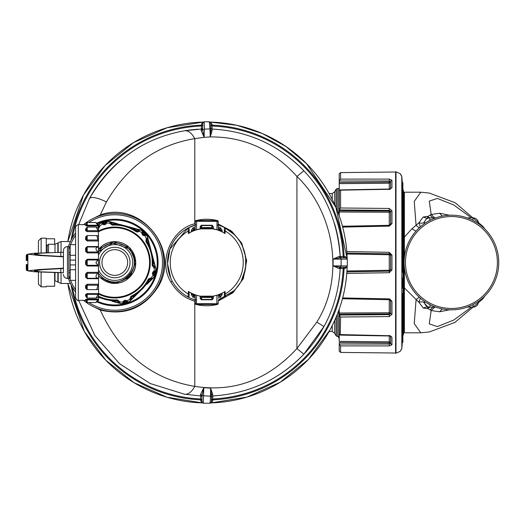 <?xml version="1.0" encoding="UTF-8"?>
<svg xmlns="http://www.w3.org/2000/svg" width="525" height="525" viewBox="0 0 525 525"><rect width="100%" height="100%" fill="white"/><g stroke="black" fill="none" stroke-linecap="round" stroke-linejoin="round"><path stroke-width="0.79" d="M411.095 240.47A45.964 45.964 0 0 0 429.398 302.846A45.964 45.964 0 0 0 491.774 284.543A45.964 45.964 0 0 0 473.471 222.167A45.964 45.964 0 0 0 411.095 240.47M492.955 285.193A47.316 47.316 0 0 1 428.748 304.034A47.316 47.316 0 0 1 409.907 239.82A47.316 47.316 0 0 1 474.121 220.979A47.316 47.316 0 0 1 492.955 285.193M476.818 302.439L472.802 304.723M473.025 304.612L473.064 307.118L467.197 307.118M476.818 222.574L473.025 220.408M478.472 223.676L478.472 223.302A5.407 5.407 0 0 0 473.064 217.895L472.802 220.29M435.665 217.895L429.804 217.895L429.804 220.356L426.044 222.574M429.837 304.612L426.044 302.439M430.06 304.723L429.804 307.118L435.665 307.118M478.472 301.337L478.472 301.711A5.407 5.407 0 0 1 473.064 307.118M473.064 217.895L467.197 217.895M424.449 222.515L424.397 223.302A5.407 5.407 0 0 1 429.804 217.895M484.818 228.979L483.125 226.583L455.28 202.801L429.22 193.029L420.788 192.209L414.238 201.383L416.089 225.501L419.304 227.765M429.942 217.895L427.002 216.444L423.209 217.028L418.884 222.803L411.935 228.802L404.388 237.11L404.388 192.209L420.788 192.209M483.374 297.419L482.652 299.06L454.821 322.468L429.24 331.984L420.788 332.811L404.388 332.811L404.388 287.91L416.089 299.512L419.304 297.248M404.388 287.91L404.388 267.56M404.388 257.453L404.388 237.11M424.397 301.337L424.397 301.711A5.407 5.407 0 0 0 429.804 307.118M424.377 301.324L424.699 303.502L427.442 306.58L423.209 307.985L427.002 308.569L428.092 306.843M427.002 308.569L427.652 308.418L430.139 309.875L432.849 307.118M430.139 309.875L431.189 310.544L434.772 307.118M471.45 307.118L453.79 320.033L437.41 326.576L429.253 323.905L431.189 310.544L439.661 311.778L442.194 308.917M428.413 218.072L427.652 216.602L431.189 214.469L439.661 213.235L449.551 215.23M449.551 309.789L439.661 311.778M471.45 217.895L453.79 204.98L437.41 198.437L429.253 201.108L431.189 214.469L434.772 217.895M430.139 215.138L432.849 217.895M427.37 218.472L423.209 217.028M425.585 219.916L424.699 221.511C423.839 223.138 421.897 223.571 418.884 222.803L420.374 226.813M420.788 332.811L414.238 323.63L416.089 299.512L418.884 302.21C421.897 301.442 423.839 301.875 424.699 303.502M420.374 298.207L418.884 302.21L423.209 307.985M429.942 307.118L427.652 308.418L428.413 306.941M404.388 331.459L404.02 330.107L404.02 194.913L404.388 193.561M428.092 218.17L427.002 216.444M334.72 320.394L334.72 333.362L336.131 335.797L337.299 336.473L337.299 314.324M332.24 325.598L332.24 331.459L334.72 333.362M332.24 199.421L332.24 193.561L334.72 191.658L334.72 204.619M46.259 246.166L47.204 246.166L47.204 245.608L47.204 252.696M54.639 272.534L54.639 286.237L46.259 286.237L46.259 286.84L41.121 286.84L38.417 284.137L38.417 272.002L38.417 284.137M41.121 252.906L41.121 238.173L46.259 238.173L46.259 252.728M46.259 238.783L54.639 238.783L54.639 244.256M46.259 245.077L47.316 245.077M38.417 252.138L38.417 240.877L38.417 252.138M27.871 254.395L27.064 254.395L27.064 260.479L27.871 260.479M27.871 270.618L27.064 270.618L27.064 264.534L27.871 264.534M94.69 307.269L100.249 310.052C120.409 353.752 151.928 379.188 194.788 386.367C233.914 392.503 267.96 379.903 296.927 348.561L316.831 322.101C345.378 276.878 334.025 211.627 296.927 176.452C272.902 149.782 244.013 136.618 210.249 136.94L204.113 137.327L202.657 129.734L204.376 129.163L204.113 137.327L194.788 138.646C157.067 144.775 127.621 165.854 106.463 201.882L100.249 214.961C139.552 200.137 181.02 248.719 158.412 286.361C144.513 308.05 125.127 315.945 100.249 310.052L100.439 309.435M27.064 260.479L26.25 260.479L26.25 255.209L27.064 254.395M27.064 264.534L26.25 264.534L26.25 269.811L27.064 270.618M94.69 217.744L100.249 214.961L100.439 215.585M195.241 301.317L194.788 301.192C184.649 298.272 176.63 291.815 170.743 281.827C157.31 259.448 172.955 228.382 194.788 223.821L195.241 223.696M204.113 137.327L201.206 130.679L201.377 129.045L184.557 130.791C143.627 138.009 111.95 160.571 89.513 198.47L78.638 224.654M78.638 300.359L94.927 335.587L119.529 363.687L150.183 383.519L184.557 394.223C188.298 394.636 191.71 392.017 194.788 386.367L194.788 301.192L195.733 300.136M195.221 299.985L193.679 299.48L195.221 299.985A39.204 39.204 0 0 1 172.325 281.302A39.204 39.204 0 0 0 187.911 296.901A0.814 0.814 0 0 0 188.285 296.999L189.112 296.205A0.814 0.814 0 0 1 187.911 296.901L188.337 294.033L189.151 294.053L189.112 296.205M170.737 278.047L167.541 263.648L169.91 249.047L187.911 228.113L195.221 225.028A39.204 39.204 0 0 0 172.325 281.302A39.204 39.204 0 0 1 187.911 228.113A39.204 39.204 0 0 0 172.325 281.302L170.743 281.827M218.229 224.024L231.597 231.112L241.756 243.187L246.678 260.669L243.344 278.611L232.916 292.799L218.229 300.989M198.693 129.176A133.573 133.573 0 0 0 184.557 130.791C188.298 130.384 191.71 133.002 194.788 138.646L194.788 223.821L195.733 224.877M200.537 394.885L202 396.172L202 401.887L203.319 403.239L203.805 387.699L202.073 395.22L203.785 395.804L210.545 396.158L210.564 388.146L203.792 387.693L200.622 394.262L200.707 395.942L184.557 394.223L200.707 395.942A1.352 1.352 0 0 1 202 397.294M89.093 199.251A133.573 133.573 0 0 1 89.513 198.47A133.573 133.573 0 0 1 119.956 160.965M212.546 393.789L211.463 394.99L211.463 401.868L210.144 403.22L203.319 403.239L210.151 403.22L210.545 396.158L211.463 395.279L210.577 388.139L212.546 393.789L212.756 395.942C248.725 393.743 279.09 379.831 303.844 354.217L296.927 348.561L296.927 176.452L303.844 170.796C278.867 144.992 248.286 131.073 212.093 129.045L211.956 131.283L210.249 136.94L210.866 129.701L209.948 128.874L210.243 136.94M242.583 246.638L245.359 255.787L245.838 259.711M245.661 257.827L245.661 267.186M245.359 269.227L241.251 281.092M233.973 290.706L218.249 299.985A39.204 39.204 0 0 0 218.249 225.028L222.62 226.662M245.549 268.006L245.838 265.302M218.249 299.985L219.804 299.473L218.249 299.985M224.588 227.601L234.104 234.439M240.076 241.881L241.139 243.712L241.756 243.187M195.221 225.028L193.633 225.553M219.804 225.547L218.249 225.028M210.63 123.08L209.304 121.78L204.166 121.761L202.834 123.067L204.166 121.761L204.376 129.163L209.948 128.874L209.311 121.774L210.63 123.08L210.866 129.701M202.335 402.78L200.681 400.916L200.707 395.942M211.463 397.294L212.756 395.942L212.802 398.947L212.782 400.916L211.463 401.625M303.844 354.217L323.951 326.543A133.573 133.573 0 0 1 262.231 384.005M200.622 394.262L202.073 395.22L202 396.172M83.567 224.654A49.074 49.074 0 0 1 157.868 286.033A49.074 49.074 0 0 1 83.567 300.359M75.593 292.025A49.074 49.074 0 0 1 68.394 278.46M68.394 246.553A49.074 49.074 0 0 1 75.593 232.988M195.149 229.222A35.241 35.241 0 0 0 193.627 229.793L192.649 231.269L192.649 230.455L191.297 230.455L191.297 231.912A34.269 34.269 0 0 0 188.383 233.566L188.337 230.98L189.151 230.967L189.112 228.815L188.285 228.014A0.814 0.814 0 0 0 187.911 228.113A0.814 0.814 0 0 1 189.112 228.815M324.378 325.762A133.573 133.573 0 0 1 323.951 326.543C333.552 309.212 338.96 289.872 340.167 268.531L338.979 268.537L333.106 265.906L333.099 259.107L338.979 256.482L340.167 256.482C337.588 221.858 325.48 193.298 303.844 170.796A133.573 133.573 0 0 0 260.157 140.083M334.51 223.598A133.573 133.573 0 0 1 340.167 256.482L341.519 257.775M210.63 123.185L211.962 124.005L212.034 125.147L212.093 129.045L210.794 127.739M211.956 131.283L210.879 130.134M204.159 121.761L209.304 121.78M202.834 123.067L202.63 128.888L201.16 130.134M201.206 130.679L202.657 129.734L202.63 128.888M202.67 127.739L201.377 129.045L201.502 124.005L203.182 122.207M72.411 287.241A136.579 136.579 0 0 0 200.662 398.947L202 399.302M187.911 228.113L188.337 230.98A36.501 36.501 0 0 0 188.337 294.033L188.383 291.447A34.269 34.269 0 0 0 225.081 291.447L225.127 294.033L224.319 294.053L224.352 296.205L225.179 296.999A0.814 0.814 0 0 0 225.553 296.901A0.814 0.814 0 0 1 224.352 296.205L224.516 291.795M188.948 291.795L189.151 294.053M195.188 298.043A37.36 37.36 0 0 1 193.016 297.262L193.463 296.12L192.209 293.547M192.649 293.744L193.673 295.103L195.221 295.05L193.653 294.177M194.558 294.538L195.3 294.814M219.817 294.177L218.164 294.814M222.167 293.101L222.167 294.558L220.822 294.558L220.822 293.744L219.798 295.103L218.249 295.05L218.912 294.538M220.822 293.744L221.255 293.547M198.496 295.772L200.242 296.152L213.222 296.152M213.294 296.139L211.575 296.428L211.582 297.445L201.882 297.445L201.889 296.428L200.169 296.139L200.176 298.436L201.331 299.775L212.133 299.775L213.294 298.436L213.294 296.139L216.976 295.207L216.832 303.752L218.183 303.621L217.573 304.388A43.26 43.26 0 0 1 215.184 304.933L212.691 305.36M217.521 295.03L216.976 295.207M195.53 294.892L195.943 295.03M196.488 295.207L196.442 304.526L217.573 304.388A0.814 0.814 0 0 0 218.183 303.621L218.216 301.652M224.516 233.218L224.319 230.967L225.127 230.98L225.081 233.566A34.269 34.269 0 0 0 188.383 233.566M218.282 226.971A37.36 37.36 0 0 1 220.454 227.752L219.837 229.793L221.255 231.473M218.164 230.206L219.817 230.836M193.653 230.836L195.3 230.206M192.649 231.269L192.209 231.473M198.496 229.248L200.242 228.861L213.222 228.861M195.943 229.983L201.889 228.585L201.882 227.568L211.582 227.568L211.575 228.585L216.976 229.806L217.022 220.487L196.442 220.487L195.28 221.399L195.208 225.625M217.941 230.127L217.521 229.983M192.734 230.928L193.463 228.893L193.016 227.752L191.297 230.455M218.302 228.27A36.14 36.14 0 0 1 220.001 228.893L220.822 230.455L222.167 230.455L220.454 227.752M225.553 228.113A0.814 0.814 0 0 0 225.179 228.014L224.352 228.815A0.814 0.814 0 0 1 225.553 228.113L225.127 230.98A36.501 36.501 0 0 1 225.127 294.033L225.553 296.901M220.73 294.085L220.001 296.12L219.837 295.221L220.638 293.849M222.167 294.558L220.454 297.262L220.001 296.12A36.14 36.14 0 0 1 218.302 296.743M193.016 297.262L191.297 294.558L192.649 294.558L192.734 294.085L193.627 295.221A35.241 35.241 0 0 0 195.149 295.792M339.052 268.537L340.325 267.238L345.955 267.238L347.307 265.919L345.955 267.238M347.077 266.641L345.142 268.557L340.167 268.531L341.519 267.238M338.979 256.482L340.22 257.775L345.955 257.775L347.307 259.094L347.307 265.919L347.307 259.094L341.119 259.114L340.22 257.775L333.099 259.107L341.119 259.114L341.119 265.906L333.106 265.906L340.325 267.238M340.325 257.775L339.052 256.476M343.527 257.775L343.173 256.436L340.167 256.482M210.722 125.731L212.061 126.033A136.579 136.579 0 0 1 343.173 256.436L344.065 256.436A137.465 137.465 0 0 0 212.034 125.147L210.696 124.845M202.742 125.731L201.403 126.033A136.579 136.579 0 0 0 72.411 237.779M71.092 284.812A137.465 137.465 0 0 0 200.662 399.84L202 400.188M200.681 400.916L202 401.625M211.463 399.302L212.802 398.947A136.579 136.579 0 0 0 343.173 268.577L343.527 267.238M211.463 400.188L212.802 399.84A137.465 137.465 0 0 0 344.065 268.577L344.413 267.238M218.19 303.056L218.183 303.621M195.129 294.748L195.28 303.621L216.832 303.752L217.022 304.526M200.176 298.436L200.576 297.098L201.882 297.445L201.331 299.775M212.133 299.775L211.582 297.445L212.887 297.098L212.887 296.218M189.184 233.074L189.151 230.967M224.319 230.967L224.352 228.815M220.638 231.164L219.798 229.911A35.116 35.116 0 0 0 218.321 229.359M218.912 230.475L218.249 229.963L219.837 229.793A35.241 35.241 0 0 0 218.321 229.222M194.558 230.475L195.221 229.963L193.673 229.911L192.826 231.164M200.169 228.874L200.176 226.583L201.331 225.245L212.133 225.245L213.294 226.583L213.294 228.874M196.488 229.806L196.639 221.261L195.28 221.399A0.814 0.814 0 0 1 195.891 220.625A43.26 43.26 0 0 1 198.279 220.08L200.773 219.66M195.129 230.265L195.28 221.399M218.334 230.265L218.183 221.399L196.639 221.261L196.442 220.487M213.294 226.583L212.887 227.916L211.582 227.568L212.133 225.245M201.331 225.245L201.882 227.568L200.576 227.916L200.583 228.795M195.143 229.359A35.116 35.116 0 0 0 193.673 229.911L193.463 228.893A36.14 36.14 0 0 1 195.162 228.27M245.451 268.656L245.726 266.595M245.004 256.482L245.543 256.942L245.726 258.418M245.543 256.942L245.451 256.358M195.162 296.743A36.14 36.14 0 0 1 193.463 296.12L193.673 295.103A35.116 35.116 0 0 0 195.143 295.66M344.413 257.775L344.065 256.436L345.142 256.456L347.307 259.094M211.962 124.005L210.262 122.2M347.077 258.372L345.142 256.456M201.502 124.005L202.84 123.185M202.775 124.845L201.436 125.147A137.465 137.465 0 0 0 71.092 240.201M211.102 402.787L212.782 400.916M218.321 295.66A35.116 35.116 0 0 0 219.798 295.103L219.837 295.221A35.241 35.241 0 0 1 218.321 295.792M212.363 305.399A43.26 43.26 0 0 1 195.891 304.388A0.814 0.814 0 0 1 195.28 303.621L195.904 304.395A0.814 0.814 0 0 1 195.28 303.621M195.208 299.394L195.792 300.156M195.891 304.388L196.442 304.526L195.891 304.388M218.183 221.399A0.814 0.814 0 0 0 217.573 220.625L217.573 220.625A0.814 0.814 0 0 1 218.183 221.399L217.56 220.625A43.26 43.26 0 0 0 215.184 220.08L212.691 219.66M218.256 225.625L217.672 224.857M217.573 220.625L217.022 220.487L217.573 220.625M345.142 268.557L345.85 267.238M96.81 301.849A43.26 43.26 0 0 0 155.42 247.61A43.26 43.26 0 0 0 96.81 223.164M75.593 244.217A43.26 43.26 0 0 0 75.39 244.663M75.39 280.35A43.26 43.26 0 0 0 75.593 280.796M212.441 305.392L215.184 304.933M212.363 219.614A43.26 43.26 0 0 0 200.852 219.647M212.271 219.601L215.184 220.08M201.023 219.627L198.279 220.08M97.46 301.258A42.453 42.453 0 0 0 154.658 247.892A42.453 42.453 0 0 0 97.46 223.762M198.279 304.933L198.614 304.894M60.847 268.603L60.847 272.711L34.663 271.806L27.871 270.848L38.916 269.542L63.433 268.163M63.427 252.302L34.663 253.207L27.871 254.166L38.916 255.472L63.433 256.85M68.834 252.302L69.845 252.302A13.519 13.519 0 0 0 70.186 252.295M68.834 272.711L69.845 272.711A13.519 13.519 0 0 1 70.186 272.718M63.433 268.465L42.394 269.679L34.276 270.848L40.169 271.806L63.427 272.711M60.847 256.41L60.847 252.302L40.169 253.207L34.276 254.166L42.394 255.334L63.433 256.554M75.593 280.35L70.186 280.35L70.186 264.928L75.593 264.928L75.593 255.294L70.186 255.294L70.186 264.928M86.225 300.359L78.297 300.359C77.641 301.048 76.742 300.149 75.593 297.655L75.593 227.358L75.593 244.663L70.186 244.663L70.186 255.294M70.186 269.725L75.593 269.725L75.593 264.928M98.575 300.215L98.378 224.654M86.408 228.309L85.601 228.966L86.408 228.25L86.408 229.989A0.814 0.682 -0 0 1 85.601 230.672L87.222 231.617L87.222 230.685L97.978 230.685L98.575 231.617L87.222 231.617M86.054 224.851L85.601 224.989L86.408 224.182L86.408 224.798A0.814 0.794 -0 0 1 85.601 225.586L87.222 225.999L87.222 225.225L97.978 225.225L98.575 225.999L87.222 225.999M87.222 235.771L85.601 236.992L86.408 236.375L86.408 239.105A0.814 0.492 -0 0 1 85.601 239.59L87.222 240.962L87.222 239.984L97.978 239.984L98.575 240.962L87.222 240.962M98.405 300.359L97.978 300.759C95.34 303.161 95.34 302.859 97.978 299.854L87.222 299.854L86.408 300.274L86.408 301.698L86.408 300.864A0.814 0.807 0 0 0 85.601 300.057L86.041 300.188M97.978 299.854L98.575 299.079L87.222 299.079L85.601 299.48L86.408 300.274M85.601 296.159L85.601 294.479L87.222 293.541L98.575 293.541L97.978 294.466L87.222 294.466L86.408 295.162L86.408 296.881A0.814 0.722 0 0 0 85.601 296.159L86.408 296.809M98.575 284.287L97.978 285.233L87.222 285.233L86.408 286.112L86.408 288.75A0.814 0.551 0 0 0 85.601 288.199L87.222 289.419M98.575 284.255L87.222 284.255L85.601 285.62L86.408 286.112L86.408 288.75M85.601 277.147L87.222 278.69L86.408 277.456L85.601 277.147L85.601 273.971L86.408 274.214L86.422 277.607L87.222 278.237M98.575 272.895L98.575 272.344L87.222 272.344L85.601 273.971M98.575 260.249L98.575 259.252L97.978 259.973L87.222 259.973L86.408 260.905L86.408 264.364L85.601 264.324L87.222 266.011L87.222 265.289L97.978 265.289L98.575 266.011L98.575 265M98.575 259.252L87.222 259.252L85.601 260.938L86.408 260.905M97.204 247.006L87.222 247.006L86.408 247.787L86.408 251.042L85.601 251.278L87.222 252.906L87.222 252.007L97.978 252.007L98.575 252.906L98.575 252.348M98.575 247.879L98.575 246.547L87.222 246.547L85.601 248.095L86.408 247.787L86.408 251.042L87.222 252.007L87.222 246.973L97.978 247.006C95.34 247.741 95.34 249.408 97.978 252.007M67.482 246.553L67.482 278.46L68.834 278.46L68.834 246.553L67.482 246.553C65.021 246.796 63.669 248.148 63.427 250.609L63.427 252.348M97.978 235.909L96.79 235.567L97.978 239.984M86.408 235.928L86.408 239.105L87.222 239.984L87.222 235.567L96.79 235.567M98.293 296.901L98.575 295.411M97.703 289.419L98.575 289.419L97.978 289.288L98.575 289.419L98.575 287.91M98.109 278.224L98.575 278.69L98.575 277.351M98.28 228.218L98.575 229.602M97.683 235.771L98.575 235.771L98.575 237.103M85.739 224.654A47.722 47.722 0 0 1 86.408 224.149A0.814 0.807 180 0 1 86.231 224.654M98.575 224.779L95.911 222.502L87.222 222.502L87.222 225.225L86.408 224.798L86.408 223.315L87.222 222.502M98.575 224.798L95.911 222.548L87.222 222.548L86.408 223.355M86.376 228.447L86.408 229.989L87.222 230.685L87.222 227.082L96.193 227.082L97.978 230.685M98.575 246.547L98.103 247.012M87.222 246.547L86.408 247.787M86.408 264.364L87.222 265.289L87.222 259.252M98.575 272.344L97.978 273.249C95.34 275.861 95.34 277.522 97.978 278.237L87.222 278.276L87.222 273.249L86.408 274.214M85.601 294.479L86.408 295.162M86.408 296.579L86.408 295.627L86.408 296.579M136.192 294.984L135.758 294.827L141.638 289.583L129.485 301.632A1.352 1.352 0 0 1 128.993 301.941A41.908 41.908 0 0 1 121.859 303.817A1.352 1.352 0 0 1 121.275 303.791L112.173 301.311L112.468 300.956L121.419 303.778L124.057 302.978L125.029 301.363L126.669 302.288L129.452 301.573L126.669 302.288A41.514 41.514 0 0 1 124.057 302.978L123.316 302.945L123.985 301.868C122.076 304.356 120.337 304.264 118.775 301.606L119.221 302.603L120.704 303.634L121.853 303.693L123.683 302.498M102.368 298.633L107.317 299.985M153.792 277.541L147.092 284.183L146.934 283.749L151.003 279.661L153.792 277.541A1.352 1.352 0 0 0 154.107 277.049L153.694 277.574M152.303 255.209L153.622 260.223L153.274 260.518L151.673 252.801L156.023 269.351A1.352 1.352 0 0 1 156.05 269.935L155.183 272.121L153.562 273.079L154.33 270.893C152.388 271.963 151.987 273.446 153.116 275.349L150.649 278.618A1.352 1.352 0 0 0 149.028 279.307A38.122 38.122 0 0 1 131.296 296.881A38.122 38.122 0 0 0 141.638 289.583L146.934 283.749A38.522 38.522 0 0 0 149.382 279.484L149.028 279.307A1.352 1.352 0 0 1 150.649 278.618L149.382 279.484L151.003 279.661L151.738 278.729L150.649 278.618L149.028 279.307A38.122 38.122 0 0 1 141.638 289.583L143.515 287.726M156.05 269.935A41.908 41.908 0 0 1 154.107 277.049M147.315 236.257L149.717 245.385L149.264 245.3L147.761 239.735L147.315 236.257A1.352 1.352 0 0 0 147.046 235.738L147.295 236.362M147.545 237.799L147.761 239.735L146.79 241.047A38.522 38.522 0 0 1 149.264 245.3L151.699 252.919L149.717 245.385L150.997 250.248M141.783 230.6L143.318 232.339L141.855 230.501A41.908 41.908 0 0 1 147.046 235.738M141.855 230.501A1.352 1.352 0 0 0 141.337 230.226L127.378 226.419M122.43 225.074L111.556 222.574L112.212 224.077A38.522 38.522 0 0 1 117.134 224.057L117.429 223.709L108.327 221.222A1.352 1.352 0 0 0 107.743 221.196A41.908 41.908 0 0 0 100.61 223.073A1.352 1.352 0 0 0 100.118 223.387L98.575 224.91M124.832 225.724L132.234 227.745L132.313 228.198A38.522 38.522 0 0 1 136.546 230.711L137.872 229.753L124.832 225.724M339.222 338.868L338.192 336.473L338.776 335.783L338.776 310.426M97.978 228.014L96.219 227.082M97.978 224.28C95.34 221.891 95.34 222.206 97.978 225.225M87.222 299.079L87.222 302.512L95.911 302.512L97.978 300.759M97.978 294.466L96.213 298.056L97.978 297.111M97.978 285.233L96.777 289.636L97.978 289.288M97.978 259.973L95.872 262.638L97.978 265.289M63.44 262.507L63.427 250.609M63.427 272.665L63.427 272.226M98.575 297.308L104.77 299.289L112.468 300.956A38.522 38.522 0 0 0 117.39 300.943L118.046 302.439L119.221 302.603M151.928 278.703L154.048 277.029L154.475 274.726A41.514 41.514 0 0 0 155.183 272.121L155.925 269.017M130.463 300.418L131.637 298.863L131.467 297.235A38.522 38.522 0 0 0 135.758 294.827L129.36 301.691A1.352 0.525 45.3 0 0 129.485 301.632L129.485 301.632M130.174 300.904L129.452 301.573M147.538 237.228L147 235.777L145.222 234.255A41.514 41.514 0 0 0 143.318 232.339L143.338 234.222L145.222 234.255L146.947 235.81M153.228 272.842A1.352 1.352 0 0 1 154.081 272.042C156.581 270.152 156.509 268.413 153.864 266.831L154.855 267.284L154.704 266.109L153.208 265.44A38.522 38.522 0 0 0 153.274 260.518L155.741 268.387M108.977 221.399L111.556 222.574L110.381 222.41L110.828 223.407L112.238 224.47A38.122 38.122 0 0 1 136.323 231.039L135.942 231.597L137.419 232.083L139.486 231.23L142.695 233.257C142.308 230.147 140.772 229.34 138.075 230.843L138.968 230.206L137.872 229.753L141.461 230.311A1.352 0.525 -74.7 0 0 141.337 230.226M110.381 222.41L108.327 221.222M138.968 230.206L141.002 230.147M100.61 223.073L102.933 222.725L104.573 223.65L105.545 222.036L107.743 221.196M105.236 223.729A1.352 1.352 0 0 0 105.617 223.145L102.303 224.083C104.193 225.225 105.682 224.838 106.765 222.908L110.828 223.407L112.238 224.47A1.352 1.352 0 0 1 110.828 223.407C109.266 220.749 107.527 220.664 105.617 223.145L106.286 222.068L108.406 221.294M98.575 225.113L100.249 223.322A1.352 0.525 -134.7 0 0 100.118 223.387M338.776 214.587L338.776 188.541L337.299 188.541L337.299 210.696M338.776 335.783L339.222 334.845M86.408 289.262L86.408 286.112M86.408 229.989L86.408 229.386M63.427 272.186L63.427 272.626M63.427 252.722L63.427 252.387M118.775 301.606L117.364 300.543A38.122 38.122 0 0 1 98.575 297.006A38.122 38.122 0 0 0 117.364 300.543A1.352 1.352 0 0 1 118.775 301.606L117.364 300.543L117.318 299.873L120.186 301.987L118.762 301.54M150.583 278.598L150.649 278.618C153.733 278.591 154.678 277.134 153.484 274.234L153.562 273.079L154.475 274.726L153.996 276.997M155.925 269.922L156.017 269.496A1.352 0.525 -14.7 0 0 156.023 269.351L156.023 269.351M154.855 267.284L155.466 267.901M155.958 269.351L155.873 268.774M108.655 221.327L107.75 221.32M141.31 230.285L140.766 230.075M100.662 223.184L102.933 222.725A41.514 41.514 0 0 1 105.545 222.036L106.286 222.068L105.925 222.508L106.286 222.068M104.541 224.063A1.352 1.352 0 0 1 103.418 223.729C100.531 222.502 99.061 223.433 99.015 226.518L98.91 225.428L97.965 226.15M98.91 225.428L99.875 223.637M100.15 223.44L99.638 223.86M124.366 301.284A1.352 1.352 0 0 0 123.985 301.868L126.184 301.291C129.071 302.512 130.541 301.58 130.587 298.495L130.692 299.585M153.169 273.617A1.352 1.352 0 0 0 153.484 274.234L154.081 275.349M129.55 299.519L131.001 296.271L131.296 296.881A1.352 1.352 0 0 0 130.587 298.495A1.352 0.952 -17.1 0 1 131.467 297.235L131.296 296.881L129.55 299.519L126.184 301.291A1.352 1.352 0 0 0 125.062 300.95M147.387 238.448L146.672 239.518C148.194 236.834 147.407 235.285 144.296 234.872L145.563 234.911M141.829 232.47C141.783 234.682 142.866 235.777 145.077 235.751L146.672 239.518L146.462 241.27A1.352 1.352 0 0 1 146.672 239.518L146.462 241.27A38.122 38.122 0 0 1 152.814 265.407A1.352 1.352 0 0 0 153.864 266.831A1.352 0.952 -77.1 0 1 153.208 265.44L152.814 265.407L154.232 268.242L154.33 270.893M143.607 234.839A1.352 1.352 0 0 0 144.296 234.872L142.695 233.257A1.352 1.352 0 0 0 142.964 234.399M142.695 232.102L143.404 232.785M137.419 232.083L137.051 231.276L136.323 231.039L136.546 230.711A1.352 0.952 -137.1 0 0 138.075 230.843A1.352 1.352 0 0 1 136.323 231.039L139.486 231.23M98.575 227.528A1.352 0.952 162.9 0 0 99.015 226.518A1.352 1.352 0 0 1 98.575 227.962M126.184 301.291L122.837 302.111L120.186 301.987M154.081 272.042L153.116 275.349M142.695 233.257L145.077 235.751M103.418 223.729L106.765 222.908M98.306 228.139L99.015 226.518L102.303 224.083M127.306 300.937C125.409 299.788 123.92 300.182 122.837 302.111M151.686 277.581L148.417 279.011L149.028 279.307M152.814 265.407L152.138 265.355L154.232 268.242M146.298 238.107L145.904 241.644L146.462 241.27M109.417 223.027L112.284 225.146L112.238 224.47M98.575 228.703L100.058 225.494M123.71 253.26A12.843 12.843 0 0 1 124.051 271.418A12.843 12.843 0 0 1 105.893 271.753A12.843 12.843 0 0 1 105.551 253.595A12.843 12.843 0 0 1 123.71 253.26M340.574 345.89L340.574 352.413L339.222 351.218L339.222 344.006L389.268 344.052L389.281 345.923L340.574 345.89L339.222 344.118M390.593 342.694L389.268 341.782L390.593 342.766L389.268 342.897L389.268 341.782L389.268 342.897L339.222 342.49L339.222 344.006M340.574 317.028L340.305 335.108L389.268 335.987L389.268 341.782L339.222 341.368L339.222 315.079L389.268 314.606L389.281 316.555L340.574 317.028L339.222 315.144M389.274 313.497L389.268 313.917L339.222 314.167L339.222 315.079M389.268 312.762L390.593 313.071L389.268 312.762L389.268 299.696L390.593 300.825L390.593 313.071L389.268 313.917L389.268 312.762L339.222 313.005L339.222 314.167L339.222 309.186M339.222 215.827L339.222 210.847L339.222 212.008L389.268 212.251L389.268 211.096L389.268 212.251L390.593 211.942L389.268 211.096L339.222 210.847L339.222 209.934L389.268 210.407L389.281 208.458L391.939 210.683L391.939 223.611L389.281 226.124L389.268 225.474L389.281 226.124L342.661 227.082M339.222 209.869L339.222 181.007L389.268 180.968L389.281 179.091L391.939 180.206L391.939 187.674L389.268 189.663L389.281 189.295L340.574 190.175L340.574 207.992L339.222 209.934M339.222 182.523L339.222 183.645L389.268 183.232L389.268 182.116L339.222 182.523M339.222 180.58L339.222 173.795L340.574 172.607L340.574 179.123L339.222 181.007M340.574 172.607L395.601 172.01L340.561 172.594M340.574 179.123L389.281 179.091M339.222 190.463L340.574 190.175L340.305 189.906L389.268 189.026L389.274 182.851M340.574 207.992L389.281 208.458M346.887 253.083L389.268 253.811L389.281 252.308L391.939 255.045L391.939 269.975L389.281 272.711L389.268 271.208L390.593 269.863L391.939 269.975M346.776 251.567L389.281 252.308M389.274 270.959L389.268 270.277L390.593 269.83L390.593 255.176L389.268 254.737L389.268 253.857L389.268 254.737L346.946 254.034M389.268 254.737L389.268 270.277L346.946 270.979M346.776 273.446L389.281 272.711M342.661 297.938L389.281 298.889L389.268 299.539L389.281 298.889L391.939 301.402L389.721 298.935M390.593 335.954L391.939 337.339L389.268 335.35L389.281 335.724L339.222 334.556M340.574 352.413L395.601 353.017L340.561 352.419M401.435 175.527L400.227 173.683L401.769 176.544A1.352 1.345 180 0 0 401.697 176.288M395.601 353.207L396.001 353.2L395.601 353.22L395.601 171.806L396.008 171.806L395.601 171.806M389.268 183.232L390.593 182.247L389.268 182.116L389.268 180.968L390.593 181.433L391.939 180.206M389.268 182.116L390.593 182.247L390.593 189.059L390.593 182.273M390.593 211.897L390.593 224.188L390.593 211.942L390.593 224.188L390.593 211.942L389.268 211.096L389.268 210.407L390.593 211.45L391.939 210.683M390.593 300.825L391.939 301.402L390.593 300.825L390.593 313.563L391.939 314.331L389.281 316.555M390.593 336.374L390.593 343.586L391.939 344.807L389.281 345.923M391.256 223.696L390.593 224.188L391.939 223.611M390.574 254.96L389.268 253.811L390.593 255.15L391.939 255.045M390.593 269.83L389.268 271.162L346.894 271.871M390.593 313.563L389.268 314.606L389.268 313.917M390.593 343.586L389.268 344.052L389.268 342.897M389.268 335.987L390.593 336.23L391.939 337.339L391.939 344.807M390.593 255.183L389.268 253.857L346.894 253.142M390.462 254.573L390.226 254.231M390.593 182.247L390.593 188.646M396.008 171.806L400.227 173.683L396.001 171.813L396.001 353.2L400.227 351.337L401.697 348.725M390.593 255.15L390.593 269.863M390.593 211.929L390.593 211.45M402.321 224.267L402.321 189.085L402.872 189.085L402.872 272.226L402.321 272.226L402.321 224.267A1013.499 485.894 180 0 0 401.828 221.366L401.769 176.21M402.872 334.989A1013.499 1013.499 0 0 0 403.01 333.08L403.01 191.933A1013.499 1013.499 0 0 0 402.872 190.024M402.675 189.085L401.914 180.672M402.872 189.085L402.872 184.682L402.426 184.682L402.321 182.746A1013.499 1013.499 0 0 0 401.828 176.695M402.714 284.458C402.8 286.998 401.848 290.161 401.966 286.88L401.96 281.866C402.163 278.197 402.419 277.266 402.708 279.07L402.714 284.458L402.045 284.15L401.927 285.698M402.321 342.274L402.321 293.672L402.872 293.672L402.872 342.274L402.321 342.274A1013.499 1013.499 0 0 1 401.828 348.318L401.828 221.366M402.872 293.672L402.872 293.147L402.321 293.672M402.321 183.337L402.872 183.337L402.872 182.746L402.321 182.746M402.872 184.682L402.872 183.337M402.052 280.133L402.045 284.15M403.41 297.255L403.41 190.024A1013.499 1013.499 0 0 1 403.548 191.933L403.548 333.08A1013.499 1013.499 0 0 1 403.41 334.989M478.472 301.711L477.927 301.711M478.472 223.302L477.927 223.302M424.397 223.302L424.942 223.302M411.935 228.802L415.964 231.184M424.942 301.711L424.397 301.822M439.661 213.235L442.194 216.103M47.204 245.608L48.556 244.256L48.556 252.656M41.121 272.114L41.121 286.84M54.987 272.547L54.987 280.757L61.051 283.461L70.422 283.461M48.556 244.256L54.987 244.256L54.987 252.466M57.855 272.626L57.855 281.945M54.987 244.256L57.855 243.068L57.855 252.387M58.183 272.639L58.183 282.273M57.855 243.068L58.183 242.74L58.183 252.374M70.422 241.552L61.051 241.552L61.051 252.302M61.051 272.711L61.051 283.461M158.412 286.361L157.854 286.059M89.513 198.47C91.475 196.435 97.118 197.571 106.463 201.882M323.951 326.543L316.831 322.101M195.188 226.971A37.36 37.36 0 0 0 193.016 227.752M222.167 231.912L222.167 230.455M218.282 298.043A37.36 37.36 0 0 0 220.454 297.262M191.297 294.558L191.297 293.101M88.778 222.502A47.722 47.722 0 0 1 156.68 285.39A47.722 47.722 0 0 1 88.778 302.512M86.021 300.175L86.408 300.864A47.722 47.722 0 0 1 85.739 300.359M75.593 289.715A47.722 47.722 0 0 1 70.54 280.35M70.186 279.451A47.722 47.722 0 0 1 68.834 275.336M68.834 249.677A47.722 47.722 0 0 1 70.186 245.562M70.54 244.663A47.722 47.722 0 0 1 75.593 235.298M220.822 231.269L220.73 230.928M338.979 268.537L341.119 265.906L347.307 265.919M203.313 122.076A140.47 140.47 0 0 0 83.455 195.162L67.837 241.552A140.47 140.47 0 0 1 83.455 195.162L105.072 165.572L133.599 142.577L167.107 127.739L203.313 122.076M347.15 258.49A140.47 140.47 0 0 0 210.131 122.076L236.788 125.291L262.342 133.514L285.869 146.449L306.502 163.623L335.856 207.185L347.15 258.49M347.163 265.952C346.526 288.619 340.81 309.921 330.008 329.851L308.536 359.297L280.212 382.226L246.94 397.103L210.965 402.918A140.47 140.47 0 0 0 347.15 266.529M202.473 402.911A140.47 140.47 0 0 1 67.837 283.461L84.348 331.452L105.879 360.281L134.019 382.699L166.937 397.222L202.473 402.911M200.557 298.102L201.725 299.44L211.739 299.44L212.914 298.102L212.887 297.098M212.914 298.102L213.294 298.436M200.576 297.098L200.583 296.218M212.914 226.912L211.739 225.573L201.725 225.573L200.557 226.912L200.576 227.916M200.557 226.912L200.176 226.583M212.887 227.916L212.887 228.795M70.186 260.085L75.593 260.085M78.297 300.359L78.297 224.654L76.315 225.52L75.593 227.358M336.131 317.179L336.131 335.797M85.601 230.672L85.601 228.966M85.601 225.586L85.601 224.989M85.601 239.59L85.601 236.992M85.601 300.057L85.601 299.48M85.601 288.199L85.601 285.62M98.575 278.69L87.222 278.69M98.575 266.011L87.222 266.011M85.601 264.324L85.601 260.938M98.575 252.906L87.222 252.906M85.601 251.278L85.601 248.095M334.72 191.658L336.131 189.217L336.131 207.834M87.222 224.779L87.222 224.254M97.978 273.249L87.222 273.249L87.222 272.344M87.222 284.255L87.222 289.636L96.777 289.636M87.222 293.541L87.222 298.056L96.213 298.056M338.71 336.958L338.71 336.02M63.427 272.232L63.427 252.84M98.575 296.257A37.446 37.446 0 0 0 117.318 299.873M131.001 296.271A37.446 37.446 0 0 0 148.417 279.011M152.138 265.355A37.446 37.446 0 0 0 145.904 241.644M135.942 231.597A37.446 37.446 0 0 0 112.284 225.146M98.575 230.974A35.464 35.464 0 0 1 143.653 283.132A35.464 35.464 0 0 1 98.575 294.046M98.575 231.735A34.788 34.788 0 0 1 142.997 282.883A34.788 34.788 0 0 1 98.575 293.278M98.575 249.388A20.862 20.862 0 0 1 129.275 247.485A20.862 20.862 0 0 1 129.826 276.983A20.862 20.862 0 0 1 98.575 275.625M98.575 251.665A19.51 19.51 0 0 1 128.343 248.456A19.51 19.51 0 0 1 128.855 276.045A19.51 19.51 0 0 1 98.575 273.348M98.575 254.94A17.902 17.902 0 0 1 127.221 249.618A17.902 17.902 0 0 1 127.693 274.929A17.902 17.902 0 0 1 98.575 270.08M104.239 273.473A15.225 15.225 0 0 1 103.838 251.941A15.225 15.225 0 0 1 125.363 251.541A15.225 15.225 0 0 1 125.764 273.072A15.225 15.225 0 0 1 104.239 273.473M390.593 224.188L389.261 225.317L389.268 212.251M389.268 271.162L346.887 271.93M391.939 301.402L391.939 314.331M400.227 351.337L396.001 353.2L400.227 351.337L401.717 348.646M401.435 349.486L401.769 348.469M403.01 228.677A1013.499 485.894 180 0 0 402.872 227.758M401.96 180.502L401.92 180.928M403.548 228.677A1013.499 485.894 180 0 0 403.41 227.758M484.818 296.034L482.652 299.06M54.639 280.757L54.987 280.757M41.121 238.173L38.417 240.877M61.051 241.552L58.183 242.74M203.326 403.239L202 401.887M210.151 403.22L211.463 401.868M27.871 270.848L27.871 254.166M70.186 270.618L68.834 270.618M70.186 254.395L68.834 254.395M332.24 193.561L329.116 193.561M332.24 331.459L329.116 331.459M86.251 224.654L78.297 224.654M86.408 224.149L85.943 224.851M86.408 224.182L86.034 224.864M337.299 188.541L336.131 189.217M338.192 336.473L337.299 336.473M87.222 235.567L86.408 236.375M87.222 227.082L86.408 227.896M87.222 289.636L86.408 288.829M87.222 298.056L86.408 297.242M87.222 302.512L86.408 301.698M67.482 278.46C65.021 278.217 63.669 276.865 63.427 274.404M119.831 303.214L120.317 303.496M152.572 278.506L153.057 278.224M109.771 221.799L109.285 221.517M139.801 229.989L140.365 229.996M99.127 224.621L99.428 224.116M113.84 241.572L109.948 242.123M105.637 243.666L102.972 245.208L98.575 249.244L113.557 241.592L129.34 247.419L135.752 262.119L129.892 277.049L115.192 283.461L100.262 277.6C108.531 284.55 117.318 285.285 126.63 279.805L133.035 272.836C135.66 269.364 138.862 257.86 129.34 247.419M98.575 275.769L100.262 277.6L98.575 275.769M98.575 273.394L101.246 276.577C118.558 294.938 147.348 265.059 128.356 248.437L112.724 243.082L98.575 251.619M389.261 225.317L342.444 226.262M389.261 299.696L342.444 298.751M390.593 188.783L389.268 189.026M401.828 348.318L401.769 348.803M402.806 189.085A1013.499 1013.499 0 0 0 402.472 184.682M402.045 287.851L402.288 278.125M404.02 330.107L403.548 330.107M403.41 330.107L403.01 330.107M404.02 194.913L403.548 194.913M403.41 194.913L403.01 194.913M338.776 188.541L339.222 188.206"/></g></svg>
